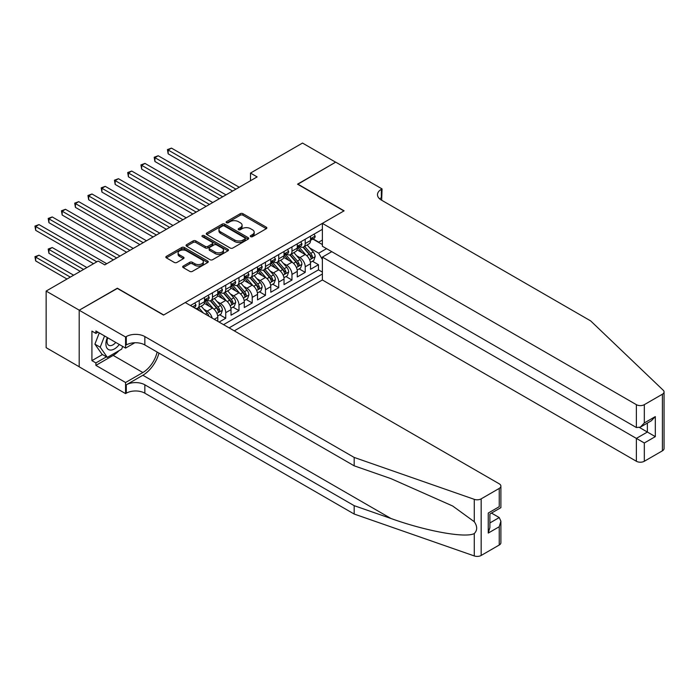 <?xml version="1.0" encoding="UTF-8"?>
<svg xmlns="http://www.w3.org/2000/svg" width="699" height="699" viewBox="0 0 699 699"><rect width="100%" height="100%" fill="white"/><g stroke="black" fill="none" stroke-linecap="round" stroke-linejoin="round"><path stroke-width="1.05" d="M250.67 236.664A1.284 0.743 0 0 0 252.496 236.664L266.31 228.687A1.835 1.066 0 0 0 266.852 227.944A1.835 1.066 0 0 0 266.31 227.192L242.903 213.676A1.835 1.066 0 0 0 240.307 213.676L226.485 221.653A1.284 0.743 0 0 0 226.109 222.177A1.284 0.743 0 0 0 226.485 222.701A1.284 0.743 0 0 0 228.311 222.701L230.093 221.67A5.889 3.399 0 0 1 238.42 221.67L240.369 222.798A5.889 3.399 0 0 1 242.09 225.2A5.889 3.399 0 0 1 240.369 227.603L238.577 228.634A1.284 0.743 0 0 0 238.202 229.158A1.284 0.743 0 0 0 238.577 229.683A1.284 0.743 0 0 0 240.404 229.683L242.186 228.652A5.889 3.399 0 0 1 250.513 228.652L252.461 229.779A5.889 3.399 0 0 1 254.183 232.182A5.889 3.399 0 0 1 252.461 234.584L250.67 235.615A1.284 0.743 0 0 0 250.294 236.14A1.284 0.743 0 0 0 250.67 236.664L250.67 235.615M183.217 266.083A1.835 1.066 0 0 0 182.675 266.835A1.835 1.066 0 0 0 183.217 267.586L189.779 271.378A1.835 1.066 0 0 0 192.382 271.378L207.725 262.518A1.835 1.066 0 0 0 208.267 261.767A1.835 1.066 0 0 0 207.725 261.015L184.318 247.498A1.835 1.066 0 0 0 181.723 247.498L166.371 256.358A1.835 1.066 0 0 0 165.838 257.11A1.835 1.066 0 0 0 166.371 257.861L174.304 262.44A1.835 1.066 0 0 0 176.908 262.44L183.47 258.647A1.835 1.066 0 0 0 184.012 257.896A1.835 1.066 0 0 0 183.47 257.145L179.538 254.873A4.919 2.84 0 0 1 178.096 252.863A4.919 2.84 0 0 1 181.137 250.242A4.919 2.84 0 0 1 186.502 250.862L201.906 259.757A4.919 2.84 0 0 1 203.348 261.767A4.919 2.84 0 0 1 200.316 264.388A4.919 2.84 0 0 1 194.951 263.768L192.382 262.291A1.835 1.066 0 0 0 189.779 262.291L183.217 266.083L183.217 267.586L189.779 263.82L189.779 262.291M117.353 288.434L79.267 310.19L46.143 291.072L46.143 347.674L79.197 366.757M117.353 288.198L163.723 314.969L343.908 210.941L297.538 184.178L335.625 162.185L302.51 143.059L250.504 173.081L250.504 180.735M46.143 291.072L98.148 261.05L104.771 264.869L257.127 176.908L250.504 173.081M230.224 248.023A1.835 1.066 0 0 0 232.828 248.023L248.171 239.163A1.835 1.066 0 0 0 248.713 238.411A1.835 1.066 0 0 0 248.171 237.66L224.763 224.152A1.835 1.066 0 0 0 222.16 224.152L206.817 233.012A1.835 1.066 0 0 0 206.275 233.754A1.835 1.066 0 0 0 206.817 234.506L230.224 248.023M202.841 236.944A1.284 0.743 0 0 1 204.152 237.127L204.152 235.598L227.953 249.333A1.835 1.066 0 0 1 228.486 250.085A1.835 1.066 0 0 1 227.953 250.836L212.601 259.696A1.835 1.066 0 0 1 210.006 259.696L186.598 246.188L186.598 244.685A1.835 1.066 0 0 0 186.056 245.436A1.835 1.066 0 0 0 186.598 246.188M186.598 244.685L193.16 240.893A1.835 1.066 0 0 1 195.764 240.893L205.253 246.371A1.835 1.066 0 0 0 207.856 246.371L212.216 243.855A1.835 1.066 0 0 0 212.749 243.103A1.835 1.066 0 0 0 212.216 242.352L202.334 236.646A1.284 0.743 0 0 1 201.95 236.122A1.284 0.743 0 0 1 202.745 235.441A1.284 0.743 0 0 1 204.152 235.598M219.11 322.082L225.733 318.263L219.704 314.777M217.101 301.575L220.43 303.497A7.497 4.325 60 0 1 225.733 312.68L231.028 309.622L231.028 315.205L238.979 310.609L232.95 307.132M230.355 293.929L233.676 295.852A7.497 4.325 60 0 1 238.979 305.026L244.274 301.968L244.274 307.551L252.225 302.964L246.197 299.487M243.602 286.284L246.93 288.198A7.497 4.325 60 0 1 252.225 297.381L257.529 294.323L257.529 299.906L265.471 295.31L259.451 291.832M256.848 278.63L260.177 280.552A7.497 4.325 60 0 1 265.471 289.727L270.775 286.669L270.775 292.252L278.726 287.665L272.697 284.187M270.102 270.985L273.423 272.898A7.497 4.325 60 0 1 278.726 282.081L284.021 279.023L284.021 284.607L291.972 280.019L285.943 276.533M283.348 263.331L286.677 265.253A7.497 4.325 60 0 1 291.972 274.436L297.276 271.369L297.276 276.953L305.218 272.365L305.218 266.782A7.497 4.325 -120 0 0 299.923 257.608L296.594 255.685M299.189 268.888L305.218 272.365M217.782 321.322L217.782 317.267A7.497 4.325 -120 0 0 212.479 308.084L204.291 303.357M212.173 318.08A7.497 4.325 60 0 0 207.184 311.151L203.855 309.229M231.028 309.622A7.497 4.325 -120 0 0 225.733 300.439L217.538 295.712M244.274 301.968A7.497 4.325 -120 0 0 238.979 292.794L230.784 288.058M257.529 294.323A7.497 4.325 -120 0 0 252.225 285.14L244.03 280.413M270.775 286.669A7.497 4.325 -120 0 0 265.471 277.494L257.284 272.759M284.021 279.023A7.497 4.325 -120 0 0 278.726 269.84L270.53 265.113M297.276 271.369A7.497 4.325 -120 0 0 291.972 262.195L283.777 257.459M234.279 330.845L322.379 279.976L636.37 461.261L636.37 438.387L647.37 432.043L647.37 423.078M229.106 327.857L322.379 274.008M322.379 229.342L190.425 305.524M207.114 300.089L207.184 300.133A7.497 4.325 60 0 0 210.932 300.5L216.227 297.442A7.497 4.325 -120 0 0 217.782 294.017L217.782 289.727M220.36 292.444L220.43 292.488A7.497 4.325 60 0 0 224.178 292.855L229.473 289.797A7.497 4.325 -120 0 0 231.028 286.363L231.028 282.081M233.606 284.799L233.676 284.834A7.497 4.325 60 0 0 237.424 285.209L242.728 282.143A7.497 4.325 -120 0 0 244.274 278.718L244.274 274.436M246.861 277.145L246.93 277.188A7.497 4.325 60 0 0 250.679 277.555L255.974 274.497A7.497 4.325 -120 0 0 257.529 271.063L257.529 266.782M260.107 269.499L260.177 269.534A7.497 4.325 60 0 0 263.925 269.91L269.22 266.852A7.497 4.325 -120 0 0 270.775 263.418L270.775 259.137M273.353 261.845L273.423 261.889A7.497 4.325 60 0 0 277.171 262.256L282.475 259.198A7.497 4.325 -120 0 0 284.021 255.764L284.021 251.483M286.607 254.2L286.677 254.235A7.497 4.325 60 0 0 290.417 254.611L295.721 251.553A7.497 4.325 -120 0 0 297.276 248.119L297.276 243.837M223.54 324.651L318.473 269.84L318.473 264.72L310.522 269.307L310.522 263.724A7.497 4.325 -120 0 0 305.218 254.541L297.031 249.814M299.854 246.546L299.923 246.59A7.497 4.325 -120 0 0 303.672 246.957A7.497 4.325 -120 0 0 305.218 243.532L305.218 239.25M303.672 246.957L308.967 243.899A7.497 4.325 -120 0 0 310.522 240.473L310.522 236.183M191.281 306.022L191.281 305.026M199.232 300.439L199.232 304.72A7.497 4.325 60 0 1 197.677 308.154A7.497 4.325 60 0 1 195.37 308.381M197.677 308.154L202.981 305.096A7.497 4.325 -120 0 0 204.536 301.662L204.536 297.381M212.479 292.794L212.479 297.075A7.497 4.325 60 0 1 210.932 300.5M225.733 285.14L225.733 289.421A7.497 4.325 60 0 1 224.178 292.855M238.979 277.494L238.979 281.776A7.497 4.325 60 0 1 237.424 285.209M252.225 269.84L252.225 274.13A7.497 4.325 60 0 1 250.679 277.555M265.471 262.195L265.471 266.476A7.497 4.325 60 0 1 263.925 269.91M278.726 254.541L278.726 258.831A7.497 4.325 60 0 1 277.171 262.256M291.972 246.896L291.972 251.177A7.497 4.325 60 0 1 290.417 254.611M291.972 274.436L291.972 280.019M278.726 282.081L278.726 287.665M265.471 289.727L265.471 295.31M252.225 297.381L252.225 302.964M238.979 305.026L238.979 310.609M225.733 312.68L225.733 318.263M322.379 259.478L318.735 253.169L309.84 248.031M318.735 253.169L326.555 248.652M312.837 239.058L322.379 244.563M313.1 238.901L318.735 242.151L322.379 240.054M312.444 261.234L318.473 264.72M318.473 269.84L322.379 272.103M251.186 236.847L252.461 236.113A5.889 3.399 0 0 0 254.183 233.711L254.183 232.182M242.09 225.2L242.09 226.729A5.889 3.399 0 0 1 240.369 229.132L239.093 229.866M266.284 228.704L242.903 215.205A1.835 1.066 0 0 0 240.307 215.205L227 222.885M248.145 239.18L224.763 225.681A1.835 1.066 0 0 0 222.16 225.681L206.843 234.523M244.921 238.936A1.284 0.743 0 0 0 245.297 238.411A1.284 0.743 0 0 0 244.921 237.887L224.37 226.022A1.284 0.743 0 0 0 222.553 226.022L220.666 227.114A5.889 3.399 0 0 0 218.944 229.517A5.889 3.399 0 0 0 220.666 231.919L234.715 240.028A5.889 3.399 0 0 0 243.034 240.028L244.921 238.936L244.921 240.465A1.284 0.743 0 0 0 245.297 239.94L245.297 238.411M218.944 229.517L218.944 231.046A5.889 3.399 0 0 0 220.666 233.449L220.666 231.919M244.921 240.465L243.034 241.557A5.889 3.399 0 0 1 234.715 241.557L220.666 233.449M186.616 246.197L193.16 242.422L193.16 240.893M212.749 243.103L212.749 244.633A1.835 1.066 0 0 1 212.216 245.384L207.856 247.9A1.835 1.066 0 0 1 205.253 247.9L195.764 242.422A1.835 1.066 0 0 0 193.16 242.422M204.152 237.127L227.926 250.854M215.109 252.059A4.919 2.84 0 0 0 220.465 252.671A4.919 2.84 0 0 0 223.505 250.05A4.919 2.84 0 0 0 222.064 248.04L216.638 244.912A1.835 1.066 0 0 0 214.034 244.912L209.674 247.42A1.835 1.066 0 0 0 209.141 248.171A1.835 1.066 0 0 0 209.674 248.923L215.109 252.059L215.109 253.588A4.919 2.84 0 0 0 220.465 254.209A4.919 2.84 0 0 0 223.505 251.579L223.505 250.05M209.141 248.171L209.141 249.7A1.835 1.066 0 0 0 209.674 250.452L209.674 248.923M215.109 253.588L209.674 250.452M203.348 261.767L203.348 263.296A4.919 2.84 0 0 1 200.316 265.917A4.919 2.84 0 0 1 194.951 265.305L192.382 263.82A1.835 1.066 0 0 0 189.779 263.82M178.096 252.863L178.096 254.392A4.919 2.84 0 0 0 179.538 256.402L179.538 254.873M183.453 258.665L179.538 256.402M207.699 262.527L184.318 249.027A1.835 1.066 0 0 0 181.723 249.027L166.397 257.87M310.408 262.413L313.834 260.439L315.153 256.612A4.963 2.866 -120 0 0 313.222 251.946L307.167 244.938M305.961 255.03L299.041 247.018M302.02 252.697L298.001 248.049A11.9 6.868 -120 0 0 297.634 247.629M168.162 184.44L206.118 206.354L141.67 169.141L141.67 165.322L144.981 163.409L212.749 202.535M302.99 247.228L309.115 254.322A4.963 2.866 60 0 1 310.889 257.739C311.632 258.735 312.165 258.429 312.479 256.821A4.963 2.866 -120 0 0 310.706 253.405L304.65 246.389M303.357 247.114L309.937 254.733A2.525 1.459 60 0 1 310.574 255.72L312.479 256.821M310.889 257.739L311.247 258.324M314.034 234.156L315.153 236.113A4.963 2.866 60 0 1 314.131 238.307L311.614 239.757A4.963 2.866 -120 0 0 312.479 238.612L312.374 238.176M235.93 189.149L168.162 150.023L171.473 148.109L239.241 187.236M310.688 239.993L310.706 239.993A4.963 2.866 -120 0 0 311.614 239.757M311.833 238.245L312.479 238.612C312.165 237.87 311.632 238.176 310.889 239.539A4.963 2.866 60 0 1 310.522 240.238M232.618 191.054L168.162 153.841L168.162 150.023L167.437 149.603L171.473 148.109M168.162 153.841L167.437 149.603M107.34 337.573A12.18 7.034 120 0 0 110.206 350.05A12.18 7.034 120 0 0 119.284 344.467M107.751 337.809A8.336 4.814 120 0 0 108.773 345.271A8.336 4.814 120 0 0 109.988 345.647A8.336 4.814 120 0 0 115.746 342.414M122.701 346.433L121.661 349.124L107.358 357.381L102.054 354.323L94.907 344.153L99.267 332.907M107.358 357.381L100.202 347.211L104.57 335.966M94.907 344.153L100.202 347.211M331.789 251.675L322.379 257.11L644.321 442.983L644.321 461.261L662.407 450.82L662.407 394.219A5.618 3.242 0 0 0 664.05 391.921A5.618 3.242 0 0 0 663.237 390.243L590.664 320.902L381.331 200.045A13.115 7.575 180 0 1 377.495 194.689A13.115 7.575 180 0 1 381.331 189.333L382.065 188.913L335.695 162.142L297.739 184.291M322.379 257.11L322.379 279.976M297.739 184.055L344.109 210.827L322.379 223.374L636.37 404.66A5.618 3.242 0 0 0 644.321 404.66L662.407 394.219M382.065 188.913L381.663 200.237M322.379 223.374L322.379 246.249L636.37 427.526L636.37 404.66M664.05 391.921L664.05 448.522A5.618 3.242 180 0 1 662.407 450.82M644.321 461.261A5.618 3.242 180 0 1 636.37 461.261M379.679 198.883A13.115 7.575 180 0 1 381.331 197.712L381.331 189.333M639.55 427.526L655.312 436.63L644.321 442.983M644.321 404.66L644.321 422.939L640.345 427.133L636.37 427.526M644.321 422.939L655.312 416.587L651.337 420.781L640.345 427.133M499.243 545.019L499.243 526.731L500.895 521.192L500.895 542.721A5.618 3.242 180 0 1 499.243 545.019L481.165 555.46A5.618 3.242 180 0 1 474.28 555.941L354.175 514.036L354.175 505.665L144.85 384.808A13.115 7.575 -0 0 0 126.301 384.808L142.858 375.249A24.404 14.094 120 0 0 158.979 353.117M354.175 505.665L391.003 518.509C426.207 531.196 465.525 538.3 474.28 533.555C477.469 530.288 477.469 526.347 474.28 521.716L452.672 506.006L391.003 478.658L354.175 465.814L144.85 344.957A13.115 7.575 -0 0 0 126.301 344.957L126.301 336.577L125.567 336.997L79.197 310.225L117.161 288.311L163.531 315.083L185.252 302.545L499.243 483.822A5.618 3.242 -0 0 1 500.895 486.12A5.618 3.242 -0 0 1 499.243 488.409L481.165 498.85L481.165 555.46M354.175 514.036L144.85 393.188A13.115 7.575 -0 0 0 126.301 393.188L125.567 393.607L79.197 366.835L79.197 310.225M354.175 465.814L354.175 457.434L144.85 336.577A13.115 7.575 -0 0 0 126.301 336.577M474.28 521.716L474.28 499.339L354.175 457.434M119.022 350.645A21.075 12.171 -60 0 1 113.186 355.398L95.894 365.376L95.894 362.93L106.431 356.848M98.017 332.182L95.894 333.406L91.919 331.108L91.919 360.64L95.894 362.93M95.894 333.406L95.894 330.959L125.567 348.093L125.567 336.997M125.567 393.607L125.567 382.51L142.858 372.532A21.075 12.171 120 0 0 157.126 352.051M95.894 365.376L125.567 382.51M491.484 513.075L499.243 517.557L500.895 521.192M134.82 342.755L125.567 348.093M474.28 499.339A5.618 3.242 -0 0 0 481.165 498.85M91.919 360.64L102.456 354.55M499.243 526.731L488.251 533.084L489.894 527.544L489.894 513.992L500.895 507.649L500.895 486.12M488.251 533.084L488.251 513.04C490.392 514.281 490.392 514.281 488.251 513.04L499.243 506.696C501.393 507.928 501.393 507.928 499.243 506.696L499.243 488.409M297.162 270.059L300.587 268.084L301.907 264.257A4.963 2.866 -120 0 0 299.976 259.6L293.921 252.592M292.706 262.675L285.795 254.672M288.774 260.343L284.755 255.694A11.9 6.868 -120 0 0 284.388 255.284M154.916 192.094L192.872 214.008L128.415 176.795L128.415 172.968L131.735 171.054L199.495 210.181M289.744 254.882L295.869 261.968A4.963 2.866 60 0 1 297.634 265.384C298.386 266.389 298.919 266.083 299.224 264.467A4.963 2.866 -120 0 0 297.459 261.05L291.404 254.043M290.102 254.759L296.682 262.378A2.525 1.459 60 0 1 297.32 263.366L299.224 264.467M297.634 265.384L298.001 265.978M283.916 277.713L287.333 275.729L288.661 271.911A4.963 2.866 -120 0 0 286.73 267.245L280.675 260.238M279.46 270.33L272.54 262.317M275.52 267.997L271.509 263.348A11.9 6.868 -120 0 0 271.142 262.929M141.67 199.739L179.626 221.653L115.169 184.44L115.169 180.613L118.48 178.708L186.249 217.826M276.498 262.527L282.623 269.613A4.963 2.866 60 0 1 284.388 273.038C285.14 274.034 285.664 273.728 285.978 272.121A4.963 2.866 -120 0 0 284.213 268.696L278.158 261.688M276.856 262.413L283.436 270.032A2.525 1.459 60 0 1 284.074 271.02L285.978 272.121M284.388 273.038L284.755 273.624M270.662 285.358L274.087 283.383L275.415 279.556A4.963 2.866 -120 0 0 273.475 274.899L267.429 267.883M266.214 277.975L259.294 269.963M262.274 275.642L258.263 270.994A11.9 6.868 -120 0 0 257.887 270.583M128.415 207.385L166.379 229.307L101.923 192.094L101.923 188.267L105.234 186.353L173.002 225.48M263.252 270.181L269.368 277.267A4.963 2.866 60 0 1 271.142 280.683C271.885 281.688 272.418 281.382 272.732 279.766A4.963 2.866 -120 0 0 270.959 276.35L264.904 269.342M263.61 270.059L270.19 277.678A2.525 1.459 60 0 1 270.828 278.665L272.732 279.766M271.142 280.683L271.5 281.278M257.415 293.003L260.841 291.029L262.16 287.202A4.963 2.866 -120 0 0 260.229 282.545L254.174 275.537M252.959 285.629L246.048 277.617M249.027 283.296L245.008 278.648A11.9 6.868 -120 0 0 244.641 278.228M115.169 215.039L153.125 236.952L88.677 199.739L88.677 195.912L91.988 193.999L159.748 233.125M249.997 277.826L256.122 284.912A4.963 2.866 60 0 1 257.896 288.338C258.639 289.334 259.172 289.028 259.486 287.42A4.963 2.866 -120 0 0 257.713 283.995L251.657 276.987M250.356 277.713L256.935 285.332A2.525 1.459 60 0 1 257.573 286.319L259.486 287.42M257.896 288.338L258.254 288.923M300.78 241.81L301.907 243.759A4.963 2.866 60 0 1 300.885 245.952L298.359 247.411A4.963 2.866 -120 0 0 299.224 246.266L299.12 245.821M222.684 196.795L154.916 157.668L158.227 155.755L225.995 194.881M297.442 247.638L297.459 247.638A4.963 2.866 -120 0 0 298.359 247.411M298.587 245.899L299.224 246.266C298.919 245.515 298.386 245.821 297.634 247.184A4.963 2.866 60 0 1 297.276 247.892M219.372 198.708L154.916 161.495L154.916 157.668L154.191 157.249L158.227 155.755M154.916 161.495L154.191 157.249M287.534 249.456L288.661 251.404A4.963 2.866 60 0 1 287.63 253.606L285.113 255.056A4.963 2.866 -120 0 0 285.978 253.912L285.874 253.475M209.438 204.44L140.936 164.894L144.981 163.409M284.187 255.292L284.213 255.292A4.963 2.866 -120 0 0 285.113 255.056M285.341 253.545L285.978 253.912C285.664 253.169 285.14 253.475 284.388 254.829A4.963 2.866 60 0 1 284.021 255.537M141.67 169.141L140.936 164.894M274.288 257.11L275.415 259.058A4.963 2.866 60 0 1 274.384 261.251L271.867 262.71A4.963 2.866 -120 0 0 272.732 261.566L272.627 261.12M196.183 212.094L127.69 172.548L131.735 171.054M270.941 262.938L270.959 262.938A4.963 2.866 -120 0 0 271.867 262.71M272.086 261.19L272.732 261.566C272.418 260.814 271.885 261.12 271.142 262.483A4.963 2.866 60 0 1 270.775 263.191M128.415 176.795L127.69 172.548M261.042 264.755L262.16 266.703A4.963 2.866 60 0 1 261.138 268.905L258.621 270.356A4.963 2.866 -120 0 0 259.486 269.211L259.381 268.774M182.937 219.739L114.444 180.193L118.48 178.708M257.695 270.592L257.713 270.592A4.963 2.866 -120 0 0 258.621 270.356M258.84 268.844L259.486 269.211C259.172 268.468 258.639 268.774 257.896 270.129A4.963 2.866 60 0 1 257.529 270.836M115.169 184.44L114.444 180.193M244.169 300.657L247.586 298.683L248.914 294.856A4.963 2.866 -120 0 0 246.983 290.19L240.928 283.182M239.713 293.274L232.793 285.262M235.781 290.941L231.762 286.293A11.9 6.868 -120 0 0 231.395 285.882M101.923 222.684L139.879 244.598L75.422 207.385L75.422 203.566L78.734 201.653L146.502 240.779M236.751 285.472L242.876 292.566A4.963 2.866 60 0 1 244.641 295.983C245.393 296.979 245.917 296.673 246.231 295.065A4.963 2.866 -120 0 0 244.467 291.649L238.411 284.642M237.11 285.358L243.689 292.977A2.525 1.459 60 0 1 244.327 293.964L246.231 295.065M244.641 295.983L245.008 296.577M247.787 272.409L248.914 274.358A4.963 2.866 60 0 1 247.883 276.551L245.366 278.001A4.963 2.866 -120 0 0 246.231 276.865L246.127 276.42M169.691 227.393L101.189 187.848L105.234 186.353M244.44 278.237L244.467 278.237A4.963 2.866 -120 0 0 245.366 278.001M245.594 276.489L246.231 276.865C245.926 276.114 245.393 276.42 244.641 277.783A4.963 2.866 60 0 1 244.274 278.49M101.923 192.094L101.189 187.848M230.915 308.303L234.34 306.328L235.668 302.501A4.963 2.866 -120 0 0 233.728 297.844L227.682 290.836M226.467 300.919L219.547 292.916M222.527 298.587L218.516 293.938A11.9 6.868 -120 0 0 218.149 293.528M88.677 230.338L126.633 252.252L62.176 215.039L62.176 211.212L65.488 209.298L133.256 248.425M223.505 293.126L229.622 300.212A4.963 2.866 60 0 1 231.395 303.637C232.138 304.633 232.671 304.327 232.985 302.719A4.963 2.866 -120 0 0 231.212 299.294L225.165 292.287M223.863 293.012L230.443 300.622A2.525 1.459 60 0 1 231.081 301.618L232.985 302.719M231.395 303.637L231.753 304.222M234.541 280.054L235.668 282.003A4.963 2.866 60 0 1 234.637 284.205L232.12 285.655A4.963 2.866 -120 0 0 232.985 284.51L232.881 284.074M156.436 235.039L87.943 195.493L91.988 193.999M231.194 285.891L231.212 285.891A4.963 2.866 -120 0 0 232.12 285.655M232.348 284.144L232.985 284.51C232.671 283.759 232.147 284.065 231.395 285.428A4.963 2.866 60 0 1 231.028 286.136M88.677 199.739L87.943 195.493M217.669 315.957L221.094 313.982L222.413 310.155A4.963 2.866 -120 0 0 220.482 305.489L214.427 298.482M213.221 308.574L206.301 300.561M209.281 306.241L205.261 301.592A11.9 6.868 -120 0 0 204.894 301.173M75.422 237.983L113.378 259.897L48.93 222.684L48.93 218.866L52.242 216.952L120.01 256.07M210.25 300.771L216.375 307.866A4.963 2.866 60 0 1 218.149 311.282C218.892 312.278 219.425 311.972 219.739 310.365A4.963 2.866 -120 0 0 217.966 306.948L211.911 299.932M210.617 300.657L217.197 308.276A2.525 1.459 60 0 1 217.826 309.264L219.739 310.365M218.149 311.282L218.507 311.868M221.295 287.7L222.413 289.657A4.963 2.866 60 0 1 221.391 291.85L218.874 293.3A4.963 2.866 -120 0 0 219.739 292.156L219.635 291.719M143.19 242.693L74.697 203.147L78.734 201.653M217.948 293.536L217.966 293.536A4.963 2.866 -120 0 0 218.874 293.3M219.093 291.789L219.739 292.156C219.425 291.413 218.892 291.719 218.149 293.073A4.963 2.866 60 0 1 217.782 293.781M75.422 207.385L74.697 203.147M208.914 316.201A4.963 2.866 -120 0 0 207.236 313.143L201.181 306.136M62.176 245.637L93.509 263.724L35.675 230.338L35.675 226.511L38.987 224.597L106.755 263.724M203.313 312.969L198.665 307.586M197.363 308.303L199.477 310.758M197.004 308.425L198.56 310.225M208.04 295.354L209.167 297.302A4.963 2.866 60 0 1 208.145 299.495L205.62 300.954A4.963 2.866 -120 0 0 206.485 299.81L206.38 299.364M129.944 250.338L61.451 210.792L65.488 209.298M204.702 301.182L204.72 301.182A4.963 2.866 -120 0 0 205.62 300.954M205.847 299.443L206.485 299.81C206.179 299.058 205.646 299.364 204.894 300.727A4.963 2.866 60 0 1 204.536 301.435M62.176 215.039L61.451 210.792M86.886 267.551L52.242 247.542L48.93 249.456L48.93 253.283L80.263 271.369M48.93 253.283L48.196 249.036L83.574 269.464M48.196 249.036L52.242 247.542M194.794 302.999L195.921 304.947A4.963 2.866 60 0 1 194.89 307.149L194.06 307.63M116.698 257.983L48.196 218.438L52.242 216.952M48.93 222.684L48.196 218.438M73.64 275.196L38.987 255.196L35.675 257.11L35.675 260.928L67.008 279.023M35.675 260.928L34.95 256.69L70.319 277.11M34.95 256.69L38.987 255.196M96.82 261.81L34.95 226.092L38.987 224.597M35.675 230.338L34.95 226.092M207.184 311.151L212.479 308.084M220.43 303.497L225.733 300.439M233.676 295.852L238.979 292.794M246.93 288.198L252.225 285.14M260.177 280.552L265.471 277.494M273.423 272.898L278.726 269.84M286.677 265.253L291.972 262.195M299.923 257.608L305.218 254.541M305.218 243.532L310.522 240.473M199.232 304.72L204.536 301.662M212.479 297.075L217.782 294.017M225.733 289.421L231.028 286.363M238.979 281.776L244.274 278.718M252.225 274.13L257.529 271.063M265.471 266.476L270.775 263.418M278.726 258.831L284.021 255.764M291.972 251.177L297.276 248.119M305.218 266.782L310.522 263.724M214.27 319.294L217.782 317.267M252.461 236.113L252.461 234.584M238.577 229.683L238.577 228.634M240.369 229.132L240.369 227.603M226.485 222.701L226.485 221.653M240.307 215.205L240.307 213.676M242.903 215.205L242.903 213.676M266.31 228.687L266.31 227.192M206.817 234.506L206.817 233.012M222.16 225.681L222.16 224.152M224.763 225.681L224.763 224.152M248.171 239.163L248.171 237.66M234.715 241.557L234.715 240.028M243.034 241.557L243.034 240.028M195.764 242.422L195.764 240.893M205.253 247.9L205.253 246.371M207.856 247.9L207.856 246.371M212.216 245.384L212.216 243.855M227.953 250.836L227.953 249.333M192.382 263.82L192.382 262.291M194.951 265.305L194.951 263.768M183.47 258.647L183.47 257.145M166.371 257.861L166.371 256.358M181.723 249.027L181.723 247.498M184.318 249.027L184.318 247.498M207.725 262.518L207.725 261.015M309.648 259.862L315.127 256.708M310.706 253.405L313.222 251.946M306.747 255.685L309.115 254.322M315.127 236.052L310.522 238.708M655.312 416.587L655.312 436.63M391.003 518.509L142.858 375.249M144.85 344.957L144.85 336.577M144.85 384.808L144.85 393.188M474.28 555.941L474.28 533.555M126.301 384.808L126.301 393.188M113.186 355.398L142.858 372.532M489.894 522.957L499.243 517.557M296.402 267.516L301.872 264.353M297.459 261.05L299.976 259.6M293.501 263.34L295.869 261.968M283.156 275.161L288.626 272.007M284.213 268.696L286.73 267.245M280.255 270.985L282.623 269.613M269.91 282.815L275.38 279.652M270.959 276.35L273.475 274.899M267.001 278.63L269.368 277.267M256.655 290.461L262.134 287.298M257.713 283.995L260.229 282.545M253.754 286.284L256.122 284.912M301.872 243.706L297.276 246.363M288.626 251.352L284.021 254.008M275.38 258.997L270.775 261.662M262.134 266.651L257.529 269.307M243.409 298.106L248.879 294.952M244.467 291.649L246.983 290.19M240.508 293.929L242.876 292.566M248.879 274.296L244.274 276.953M230.163 305.76L235.633 302.597M231.212 299.294L233.728 297.844M227.254 301.584L229.622 300.212M235.633 281.95L231.028 284.607M216.908 313.405L222.387 310.251M217.966 306.948L220.482 305.489M214.008 309.229L216.375 307.866M222.387 289.596L217.782 292.252M205.427 314.183L207.236 313.143M209.132 297.241L204.536 299.906M195.886 304.895L192.609 306.791"/></g></svg>
